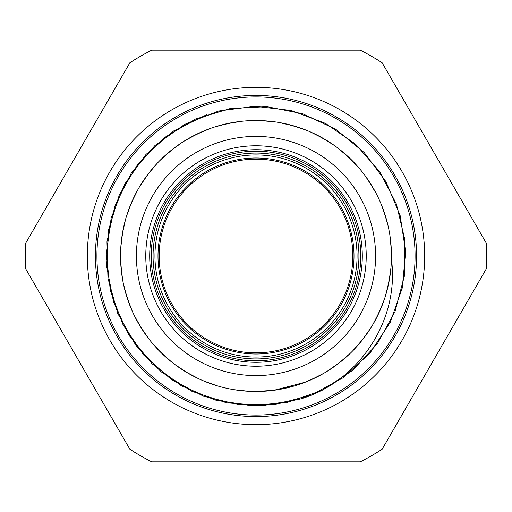 <?xml version="1.0" encoding="UTF-8"?>
<svg xmlns="http://www.w3.org/2000/svg" width="512" height="512" viewBox="0 0 512 512"><rect width="100%" height="100%" fill="white"/><g stroke="black" fill="none" stroke-linecap="round" stroke-linejoin="round"><path stroke-width="0.77" d="M256 375.584A119.584 119.584 0 0 0 359.565 196.205A119.584 119.584 0 0 0 152.435 196.205A119.584 119.584 0 0 0 256 375.584M256 366.227A110.227 110.227 0 0 1 160.538 200.89A110.227 110.227 0 0 1 351.462 200.89A110.227 110.227 0 0 1 256 366.227M390.733 241.85L391.475 256A135.475 135.475 0 0 0 256 120.525A135.475 135.475 0 0 0 120.525 256A135.475 135.475 0 0 0 256 391.475A135.475 135.475 0 0 0 391.475 256L392.083 265.12C397.107 324.205 356.563 383.162 299.066 399.386L263.04 405.549L226.592 402.797L191.904 391.296L161.03 371.738L135.814 345.274L117.766 313.491L107.955 278.285L106.963 241.747L114.861 206.061L131.168 173.35L154.912 145.568L184.678 124.365L218.701 111.008L254.944 106.291L291.251 110.496L325.459 123.373L355.526 144.154L379.661 171.603L396.422 204.077L404.819 239.654L404.346 276.198L395.034 311.539L377.434 343.571L352.595 370.387L321.997 390.381L287.469 402.368L251.066 405.632L214.957 399.981L181.293 385.747L152.083 363.776L129.069 335.386L113.613 302.266L106.643 266.387L108.582 229.888L119.302 194.944L138.17 163.642L164.058 137.843L195.424 119.085L230.406 108.486L266.912 106.682L302.765 113.779L335.834 129.344L364.141 152.467L386.003 181.754L400.122 215.469L405.651 251.597L402.259 287.987L390.15 322.47L370.048 352.992L343.142 377.741L311.053 395.226L275.674 404.416L239.13 404.762L203.584 396.237L171.168 379.36L143.808 355.13L123.13 324.992L110.374 290.739L106.298 254.419L111.136 218.189L124.614 184.218L145.926 154.522L173.792 130.874L207.085 114.502M348.762 157.267L336.896 147.328M323.123 138.323L310.157 131.821M293.216 125.741L278.502 122.406M261.216 120.627L246.362 120.87M228.922 123.264L214.496 127.04M198.176 133.485L185.056 140.589M170.739 150.726L159.693 160.723M148.179 173.984L139.814 186.336M131.782 201.933L126.598 215.904M122.496 232.973L120.774 247.789M120.851 265.338L122.694 280.128M126.931 297.158L132.237 311.098M140.397 326.63L148.858 338.906M160.474 352.064L171.61 361.978M186.022 372L199.194 378.989M215.565 385.299L216.269 385.517M247.43 391.2L248.16 391.245M312.115 379.302L305.248 382.208L273.869 390.291L256 391.475L262.336 391.322M279.776 389.37L294.291 385.952M310.771 379.91L324.051 373.139M338.624 363.36L349.92 353.632M361.754 340.666L370.419 328.531M378.835 313.133L384.371 299.29M388.89 282.33L390.976 267.565M391.341 250.022L389.862 235.187M386.048 218.054L381.094 203.994M373.318 188.256L365.165 175.776M353.875 162.336L342.989 152.147M328.832 141.773L315.84 134.458M299.629 127.744L285.267 123.725M267.923 121.056L253.024 120.563M235.539 122.08L220.947 125.139M204.32 130.771L190.874 137.21M176.064 146.624L164.531 156.07M152.378 168.736L143.418 180.653M134.618 195.84L128.742 209.542M123.802 226.381L121.35 241.088M120.55 258.624L121.664 273.491M125.05 290.707L129.658 304.89M137.037 320.813L144.877 333.491M155.834 347.206L166.458 357.664M180.352 368.384L183.789 370.624M209.203 383.136L213.075 384.493M240.736 390.611L244.813 391.008M273.133 390.387L287.802 387.686M304.557 382.47L318.163 376.371M333.203 367.322L344.966 358.163M357.427 345.805L366.682 334.118M375.853 319.155L382.067 305.6M387.418 288.883L390.24 274.246M387.77 224.55L383.52 210.259M376.531 194.157L369.005 181.286M358.4 167.302L348.032 156.589M334.406 145.523L321.792 137.574M305.933 130.067L291.789 125.344M274.598 121.811L259.744 120.576M242.202 121.229L227.475 123.565M210.592 128.365L196.845 134.125M181.587 142.797L169.594 151.661M156.832 163.706L147.29 175.162M137.754 189.894L131.2 203.29M125.434 219.866L122.253 234.432M120.589 251.904L120.96 266.81M123.488 284.173L127.386 298.566M133.971 314.835L141.171 327.885M151.43 342.125L161.53 353.101M174.88 364.499L187.29 372.755M202.95 380.653L216.979 385.734M234.086 389.69L248.902 391.29M327.629 370.989L339.789 362.451M352.73 350.848L362.675 339.507M372.8 324.627L379.469 311.744M385.318 296.365L389.082 281.35M360.243 50.144L151.757 50.144A230.746 230.746 0 0 0 129.843 62.79L25.6 243.354A230.746 230.746 0 0 0 25.6 268.646L129.843 449.21A230.746 230.746 0 0 0 151.757 461.856L360.243 461.856A230.746 230.746 0 0 0 382.157 449.21L486.4 268.646A230.746 230.746 0 0 0 486.4 243.354L382.157 62.79A230.746 230.746 0 0 0 360.243 50.144M356.467 266.886A101.056 101.056 0 0 1 196.339 337.562A101.056 101.056 0 0 1 215.194 163.546A101.056 101.056 0 0 1 356.467 266.886M238.208 360.8A106.298 106.298 0 0 0 355.654 219.008A106.298 106.298 0 0 0 174.138 188.192A106.298 106.298 0 0 0 238.208 360.8M238.771 357.478A102.931 102.931 0 0 0 352.493 220.179A102.931 102.931 0 0 0 176.73 190.342A102.931 102.931 0 0 0 238.771 357.478M97.702 271.674A159.072 159.072 0 0 1 321.574 111.072A159.072 159.072 0 0 1 348.723 385.254A159.072 159.072 0 0 1 97.702 271.674M207.578 339.872A96.845 96.845 0 0 1 207.578 172.128A96.845 96.845 0 0 1 352.845 256A96.845 96.845 0 0 1 207.578 339.872M256 424.672A168.672 168.672 0 0 0 402.074 171.667A168.672 168.672 0 0 0 109.926 171.667A168.672 168.672 0 0 0 256 424.672M256 416.57A160.57 160.57 0 0 0 395.059 175.718A160.57 160.57 0 0 0 116.941 175.718A160.57 160.57 0 0 0 256 416.57M238.458 359.322A104.8 104.8 0 0 0 354.246 219.533A104.8 104.8 0 0 0 175.29 189.146A104.8 104.8 0 0 0 238.458 359.322M207.002 340.87A97.997 97.997 0 0 0 353.997 256A97.997 97.997 0 0 0 207.002 171.13A97.997 97.997 0 0 0 207.002 340.87"/></g></svg>
